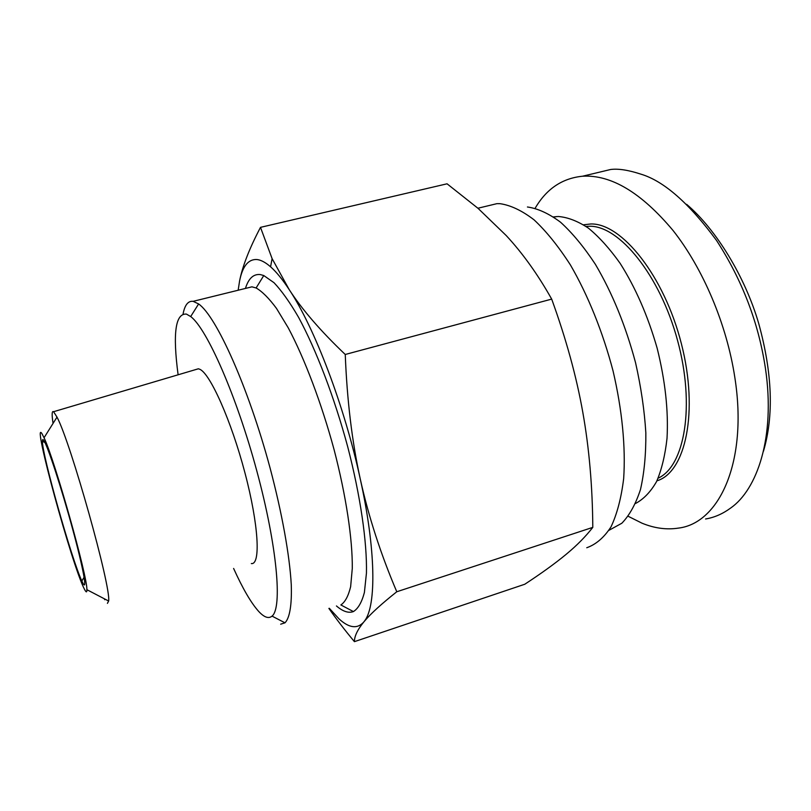 <?xml version="1.0" encoding="UTF-8"?>
<svg xmlns="http://www.w3.org/2000/svg" width="811" height="811" viewBox="0 0 811 811"><rect width="100%" height="100%" fill="white"/><g stroke="black" fill="none" stroke-linecap="round" stroke-linejoin="round"><path stroke-width="1.22" d="M586.758 547.739C595.994 544.475 604.073 537.521 610.997 526.886C617.039 514.133 621.267 498.055 623.659 478.642C625.778 447.5 622.189 409.981 613.065 370.992C602.857 332.044 587.904 295.042 570.427 264.964C558.465 246.372 546.34 231.328 534.054 219.832C521.98 210.586 510.616 205.193 499.961 203.673L496.9 203.662L485.546 206.399M608.97 530.303L621.834 523.237C629.498 515.33 635.712 504.097 640.477 489.52C644.228 473.158 646.012 454.272 645.84 432.871C644.461 410.407 641.035 387.06 635.581 362.841C625.707 325.84 612.295 292.984 595.345 264.264C583.95 246.97 572.343 232.939 560.533 222.204C548.875 213.546 537.835 208.468 527.434 206.987M251.329 563.564C260.818 565.145 258.739 525.031 244.973 472.955C231.317 420.909 210.242 373.709 199.82 369.289L198.36 368.792L195.35 369.684M107.417 603.364L108.644 601.022C111.219 587.134 70.658 442.4 57.003 417.107L53.577 411.704C51.874 410.63 51.701 414.533 53.06 423.403M104.244 598.741L104.761 599.724M84.303 588.938C72.321 566.271 31.497 417.29 41.949 433.632L44.058 437.747C54.631 459.776 87.72 577.331 86.878 589.688C86.97 592.8 86.108 592.547 84.303 588.938M43.824 440.515C42.871 439.065 42.405 439.309 42.425 441.235C42.01 454.393 71.844 560.056 81.84 580.97L82.519 582.41C87.77 593.155 83.513 569.069 72.514 528.65C61.575 488.334 47.748 446.101 43.824 440.515M239.58 281.011C242.479 266.221 249.453 248.338 260.493 227.354L272.101 258.628L289.213 289.628C282.522 279.46 276.308 271.847 270.58 266.809C265.471 262.358 260.909 259.925 256.864 259.52C248.308 259.074 242.55 266.231 239.58 281.011L238.16 290.226M329.307 608.28L338.988 618.864C349.095 628.109 357.347 629.174 363.744 622.057L364.788 620.679C376.416 605.148 375.919 549.767 360.256 478.946C344.594 406.352 314.425 327.32 289.213 289.628C302.087 309.559 320.771 331.172 345.253 354.478C347.037 400.147 352.035 441.64 360.256 478.946C368.498 516.343 380.673 553.943 396.782 591.756C381.738 603.708 371.093 613.369 364.849 620.75L363.744 622.057C357.479 629.762 354.366 636.29 354.417 641.653C344.645 629.914 336.129 618.834 328.891 608.412M178.106 374.794C172.631 333.433 175.399 313.208 186.429 314.09L190.686 316.554C206.886 328.556 236.548 395.687 256.823 470.998C277.21 546.32 282.522 608.047 272.04 616.117L284.985 622.818L280.677 624.186L284.985 622.818C289.669 618.033 291.94 605.199 291.271 584.701C289.659 555.687 282.116 513.373 270.124 468.18C248.46 387.455 216.243 316.006 198.614 303.953L193.13 301.337C188.162 300.729 184.807 304.926 183.083 313.918M272.04 616.117C268.603 618.975 264.102 617.343 258.516 611.23C250.964 602.745 242.671 588.492 233.619 568.46M246.138 288.26L251.937 286.83L256.114 287.976C262.186 291.463 268.968 298.266 276.47 308.383L288.29 327.908C304.632 358.644 321.551 403.31 334.081 449.639C346.115 495.906 352.592 539.274 352.288 568.369L350.636 586.677C348.395 595.994 345.141 602.076 340.863 604.945L353.403 611.575C358.138 608.655 361.807 602.289 364.392 592.486L366.44 573.144C367.14 542.316 360.49 496.099 347.696 446.719C334.355 397.289 316.148 349.713 298.519 317.233C289.821 302.28 281.65 290.774 274.017 282.704L263.768 275.537L260.311 274.574C253.468 273.824 248.511 278.447 245.439 288.432M635.591 503.459C643.66 499.15 650.655 491.861 656.555 481.592C661.664 469.66 665.152 455.214 667.027 438.264C668.528 410.711 665.233 380.714 657.163 348.254C647.918 316.006 635.581 287.702 620.141 263.362C609.771 248.744 599.207 237.015 588.462 228.175C577.858 221.15 567.801 217.257 558.292 216.496L553.497 216.902M658.137 478.155C684.687 466.345 695.372 405.612 677.54 340.387C659.941 275.111 619.128 225.407 589.415 226.259L586.018 226.421M656.92 480.822C685.508 472.428 698.869 411.836 681.412 343.854C664.219 275.831 621.601 222.903 590.732 223.978L583.575 224.799M592.294 173.889L610.561 169.509C618.114 168.465 628.241 170.016 640.933 174.162C663.783 181.015 688.965 203.085 716.478 240.37C742.227 280.14 758.549 322.778 765.422 368.275C775.64 437.301 757.038 489.773 730.559 508.112C722.672 513.89 714.349 517.519 705.58 518.989M610.561 169.509L582.541 176.22C611.149 174.537 641.329 192.633 673.069 230.517C702.914 268.309 726.768 324.248 734.837 377.5C748.097 461.804 719.225 523.298 678.432 528.103C666.632 529.938 654.487 528.306 642.008 523.186L628.221 516.293M535.179 208.204C546.381 188.933 562.175 178.268 582.541 176.22M686.633 204.331C716.052 229.27 745.228 276.967 758.772 323.711C772.386 373.273 773.947 415.79 763.455 451.261M336.443 605.949C342.881 611.504 348.537 613.38 353.403 611.575M354.417 641.653L524.778 584.244C541.018 573.62 554.602 563.827 565.52 554.856L567.021 553.599C577.168 545.144 585.765 536.406 592.8 527.373C592.506 486.509 589.181 448.199 582.825 412.444C576.52 376.78 566.139 338.998 551.683 299.107C537.845 274.483 522.679 253.275 506.165 235.494L478.044 208.346L447.064 183.803L260.493 227.354M345.253 354.478L551.683 299.107M396.782 591.756L592.8 527.373M44.96 442.573L42.425 441.235M84.121 577.239L81.84 580.97M251.937 286.83L193.13 301.337M556.356 216.567L553.903 217.176M586.728 226.35L586.14 226.502M256.114 287.976L263.768 275.537M190.686 316.554L198.614 303.953M270.58 266.809L272.101 258.628M86.878 589.688L108.644 601.022M44.058 437.747L57.003 417.107M53.577 411.704L198.36 368.792M496.9 203.662L477.922 208.234"/></g></svg>
